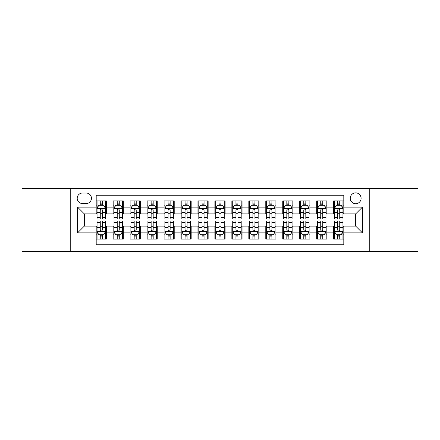 <?xml version="1.0" encoding="UTF-8"?>
<svg xmlns="http://www.w3.org/2000/svg" width="440" height="440" viewBox="0 0 440 440"><rect width="100%" height="100%" fill="white"/><g stroke="black" fill="none" stroke-linecap="round" stroke-linejoin="round"><path stroke-width="0.66" d="M355.674 192.863A5.428 5.428 0 0 0 350.245 198.292A5.428 5.428 0 0 0 355.674 203.72A5.428 5.428 0 0 0 361.103 198.292A5.428 5.428 0 0 0 355.674 192.863M369.243 251.372L418 251.372L418 188.628L369.243 188.628L369.243 251.372L70.758 251.372L70.758 188.628L22 188.628L22 251.372L70.758 251.372M343.805 200.921L333.63 200.921L333.63 207.114L326.843 207.114L326.843 213.895L333.63 213.895L333.63 207.114M326.843 207.114L326.843 200.921L316.668 200.921L316.668 207.114L309.887 207.114L309.887 213.895L316.668 213.895L316.668 207.114M309.887 207.114L309.887 200.921L299.712 200.921L299.712 207.114L292.925 207.114L292.925 213.895L299.712 213.895L299.712 207.114M292.925 207.114L292.925 200.921L282.75 200.921L282.75 207.114L275.968 207.114L275.968 213.895L282.75 213.895L282.75 207.114M275.968 207.114L275.968 200.921L265.788 200.921L265.788 207.114L259.006 207.114L259.006 213.895L265.788 213.895L265.788 207.114M259.006 207.114L259.006 200.921L248.831 200.921L248.831 207.114L242.049 207.114L242.049 213.895L248.831 213.895L248.831 207.114M242.049 207.114L242.049 200.921L231.869 200.921L231.869 207.114L225.088 207.114L225.088 213.895L231.869 213.895L231.869 207.114M225.088 207.114L225.088 200.921L214.913 200.921L214.913 207.114L208.131 207.114L208.131 213.895L214.913 213.895L214.913 207.114M208.131 207.114L208.131 200.921L197.951 200.921L197.951 207.114L191.169 207.114L191.169 213.895L197.951 213.895L197.951 207.114M191.169 207.114L191.169 200.921L180.994 200.921L180.994 207.114L174.213 207.114L174.213 213.895L180.994 213.895L180.994 207.114M174.213 207.114L174.213 200.921L164.032 200.921L164.032 207.114L157.251 207.114L157.251 213.895L164.032 213.895L164.032 207.114M157.251 207.114L157.251 200.921L147.076 200.921L147.076 207.114L140.288 207.114L140.288 213.895L147.076 213.895L147.076 207.114M140.288 207.114L140.288 200.921L130.114 200.921L130.114 207.114L123.332 207.114L123.332 213.895L130.114 213.895L130.114 207.114M123.332 207.114L123.332 200.921L113.157 200.921L113.157 213.895L106.37 213.895L106.37 200.921L96.195 200.921M96.195 239.08L106.37 239.08L106.37 226.105L113.157 226.105L113.157 239.08L123.332 239.08L123.332 226.105L130.114 226.105L130.114 232.887L123.332 232.887M130.114 232.887L130.114 239.08L140.288 239.08L140.288 226.105L147.076 226.105L147.076 232.887L140.288 232.887M147.076 232.887L147.076 239.08L157.251 239.08L157.251 226.105L164.032 226.105L164.032 232.887L157.251 232.887M164.032 232.887L164.032 239.08L174.213 239.08L174.213 226.105L180.994 226.105L180.994 232.887L174.213 232.887M180.994 232.887L180.994 239.08L191.169 239.08L191.169 226.105L197.951 226.105L197.951 232.887L191.169 232.887M197.951 232.887L197.951 239.08L208.131 239.08L208.131 226.105L214.913 226.105L214.913 232.887L208.131 232.887M214.913 232.887L214.913 239.08L225.088 239.08L225.088 226.105L231.869 226.105L231.869 232.887L225.088 232.887M231.869 232.887L231.869 239.08L242.049 239.08L242.049 226.105L248.831 226.105L248.831 232.887L242.049 232.887M248.831 232.887L248.831 239.08L259.006 239.08L259.006 226.105L265.788 226.105L265.788 232.887L259.006 232.887M265.788 232.887L265.788 239.08L275.968 239.08L275.968 226.105L282.75 226.105L282.75 232.887L275.968 232.887M282.75 232.887L282.75 239.08L292.925 239.08L292.925 226.105L299.712 226.105L299.712 232.887L292.925 232.887M299.712 232.887L299.712 239.08L309.887 239.08L309.887 226.105L316.668 226.105L316.668 232.887L309.887 232.887M316.668 232.887L316.668 239.08L326.843 239.08L326.843 226.105L333.63 226.105L333.63 232.887L326.843 232.887M82.462 203.549L86.191 203.549A5.258 5.258 0 0 0 91.449 198.292A5.258 5.258 0 0 0 86.191 193.034L82.462 193.034A5.258 5.258 0 0 0 77.204 198.292A5.258 5.258 0 0 0 82.462 203.549M369.243 188.628L70.758 188.628M343.805 207.114L343.805 195.239L96.195 195.239L96.195 213.895L84.326 213.895L84.326 226.105L96.195 226.105L96.195 244.761L343.805 244.761L343.805 226.105L355.674 226.105L355.674 213.895L343.805 213.895L343.805 207.114L362.456 207.114L362.456 232.887L343.805 232.887M96.195 232.887L77.545 232.887L77.545 207.114L96.195 207.114M333.63 232.887L333.63 239.08L343.805 239.08M96.195 205.161L97.047 205.161M100.265 205.161L102.3 205.161M105.523 205.161L106.37 205.161M96.195 213.725L97.047 213.725M100.265 213.725L102.3 213.725M105.523 213.725L106.37 213.725M96.195 226.276L97.047 226.276M100.265 226.276L102.3 226.276M105.523 226.276L106.37 226.276M96.195 234.839L97.047 234.839M100.265 234.839L102.3 234.839M105.523 234.839L106.37 234.839M113.157 213.725L114.004 213.725M117.227 213.725L119.262 213.725M122.485 213.725L123.332 213.725M113.157 205.161L114.004 205.161M117.227 205.161L119.262 205.161M122.485 205.161L123.332 205.161M113.157 226.276L114.004 226.276M117.227 226.276L119.262 226.276M122.485 226.276L123.332 226.276M113.157 234.839L114.004 234.839M117.227 234.839L119.262 234.839M122.485 234.839L123.332 234.839M130.114 226.276L130.966 226.276M134.184 226.276L136.219 226.276M139.442 226.276L140.288 226.276M130.114 234.839L130.966 234.839M134.184 234.839L136.219 234.839M139.442 234.839L140.288 234.839M130.114 205.161L130.966 205.161M134.184 205.161L136.219 205.161M139.442 205.161L140.288 205.161M130.114 213.725L130.966 213.725M134.184 213.725L136.219 213.725M139.442 213.725L140.288 213.725M147.076 226.276L147.923 226.276M151.146 226.276L153.18 226.276M156.404 226.276L157.251 226.276M147.076 234.839L147.923 234.839M151.146 234.839L153.18 234.839M156.404 234.839L157.251 234.839M147.076 205.161L147.923 205.161M151.146 205.161L153.18 205.161M156.404 205.161L157.251 205.161M147.076 213.725L147.923 213.725M151.146 213.725L153.18 213.725M156.404 213.725L157.251 213.725M164.032 226.276L164.885 226.276M168.102 226.276L170.137 226.276M173.36 226.276L174.213 226.276M164.032 234.839L164.885 234.839M168.102 234.839L170.137 234.839M173.36 234.839L174.213 234.839M164.032 205.161L164.885 205.161M168.102 205.161L170.137 205.161M173.36 205.161L174.213 205.161M164.032 213.725L164.885 213.725M168.102 213.725L170.137 213.725M173.36 213.725L174.213 213.725M180.994 226.276L181.841 226.276M185.064 226.276L187.099 226.276M190.322 226.276L191.169 226.276M180.994 234.839L181.841 234.839M185.064 234.839L187.099 234.839M190.322 234.839L191.169 234.839M180.994 205.161L181.841 205.161M185.064 205.161L187.099 205.161M190.322 205.161L191.169 205.161M180.994 213.725L181.841 213.725M185.064 213.725L187.099 213.725M190.322 213.725L191.169 213.725M197.951 226.276L198.803 226.276M202.021 226.276L204.056 226.276M207.279 226.276L208.131 226.276M197.951 234.839L198.803 234.839M202.021 234.839L204.056 234.839M207.279 234.839L208.131 234.839M197.951 205.161L198.803 205.161M202.021 205.161L204.056 205.161M207.279 205.161L208.131 205.161M197.951 213.725L198.803 213.725M202.021 213.725L204.056 213.725M207.279 213.725L208.131 213.725M214.913 226.276L215.76 226.276M218.983 226.276L221.018 226.276M224.24 226.276L225.088 226.276M214.913 234.839L215.76 234.839M218.983 234.839L221.018 234.839M224.24 234.839L225.088 234.839M214.913 205.161L215.76 205.161M218.983 205.161L221.018 205.161M224.24 205.161L225.088 205.161M214.913 213.725L215.76 213.725M218.983 213.725L221.018 213.725M224.24 213.725L225.088 213.725M231.869 226.276L232.722 226.276M235.945 226.276L237.98 226.276M241.197 226.276L242.049 226.276M231.869 234.839L232.722 234.839M235.945 234.839L237.98 234.839M241.197 234.839L242.049 234.839M231.869 205.161L232.722 205.161M235.945 205.161L237.98 205.161M241.197 205.161L242.049 205.161M231.869 213.725L232.722 213.725M235.945 213.725L237.98 213.725M241.197 213.725L242.049 213.725M248.831 226.276L249.678 226.276M252.901 226.276L254.936 226.276M258.159 226.276L259.006 226.276M248.831 234.839L249.678 234.839M252.901 234.839L254.936 234.839M258.159 234.839L259.006 234.839M248.831 205.161L249.678 205.161M252.901 205.161L254.936 205.161M258.159 205.161L259.006 205.161M248.831 213.725L249.678 213.725M252.901 213.725L254.936 213.725M258.159 213.725L259.006 213.725M265.788 226.276L266.64 226.276M269.863 226.276L271.898 226.276M275.115 226.276L275.968 226.276M265.788 234.839L266.64 234.839M269.863 234.839L271.898 234.839M275.115 234.839L275.968 234.839M265.788 205.161L266.64 205.161M269.863 205.161L271.898 205.161M275.115 205.161L275.968 205.161M265.788 213.725L266.64 213.725M269.863 213.725L271.898 213.725M275.115 213.725L275.968 213.725M282.75 226.276L283.597 226.276M286.82 226.276L288.855 226.276M292.077 226.276L292.925 226.276M282.75 234.839L283.597 234.839M286.82 234.839L288.855 234.839M292.077 234.839L292.925 234.839M282.75 205.161L283.597 205.161M286.82 205.161L288.855 205.161M292.077 205.161L292.925 205.161M282.75 213.725L283.597 213.725M286.82 213.725L288.855 213.725M292.077 213.725L292.925 213.725M299.712 226.276L300.559 226.276M303.782 226.276L305.817 226.276M309.034 226.276L309.887 226.276M299.712 234.839L300.559 234.839M303.782 234.839L305.817 234.839M309.034 234.839L309.887 234.839M299.712 205.161L300.559 205.161M303.782 205.161L305.817 205.161M309.034 205.161L309.887 205.161M299.712 213.725L300.559 213.725M303.782 213.725L305.817 213.725M309.034 213.725L309.887 213.725M316.668 226.276L317.515 226.276M320.738 226.276L322.773 226.276M325.996 226.276L326.843 226.276M316.668 234.839L317.515 234.839M320.738 234.839L322.773 234.839M325.996 234.839L326.843 234.839M316.668 205.161L317.515 205.161M320.738 205.161L322.773 205.161M325.996 205.161L326.843 205.161M316.668 213.725L317.515 213.725M320.738 213.725L322.773 213.725M325.996 213.725L326.843 213.725M333.63 226.276L334.477 226.276M337.7 226.276L339.735 226.276M342.952 226.276L343.805 226.276M333.63 234.839L334.477 234.839M337.7 234.839L339.735 234.839M342.952 234.839L343.805 234.839M333.63 205.161L334.477 205.161M337.7 205.161L339.735 205.161M342.952 205.161L343.805 205.161M333.63 213.725L334.477 213.725M337.7 213.725L339.735 213.725M342.952 213.725L343.805 213.725M84.326 213.895L77.545 207.114M84.326 226.105L77.545 232.887M362.456 207.114L355.674 213.895M362.456 232.887L355.674 226.105M102.3 203.126L100.265 203.126M105.523 217.602L102.3 217.602L102.3 218.983L105.523 218.983L105.523 208.637L103.829 205.244L98.742 205.244L97.047 208.637L97.047 218.983L100.265 218.983L100.265 217.602L97.047 217.602M97.047 208.637L97.047 200.921M105.523 208.637L105.523 200.921M100.265 205.244L100.265 200.921M102.3 200.921L102.3 205.244M102.3 217.602L102.3 209.907C101.624 208.604 100.947 208.604 100.265 209.907L100.265 217.602M100.265 236.874L102.3 236.874M97.047 222.398L100.265 222.398L100.265 221.018L97.047 221.018L97.047 231.363L98.742 234.757L103.829 234.757L105.523 231.363L105.523 221.018L102.3 221.018L102.3 222.398L105.523 222.398M105.523 231.363L105.523 239.08M97.047 231.363L97.047 239.08M102.3 234.757L102.3 239.08M100.265 239.08L100.265 234.757M100.265 222.398L100.265 230.093C100.947 231.396 101.624 231.396 102.3 230.093L102.3 222.398M119.262 203.126L117.227 203.126M122.485 217.602L119.262 217.602L119.262 218.983L122.485 218.983L122.485 208.637L120.786 205.244L115.698 205.244L114.004 208.637L114.004 218.983L117.227 218.983L117.227 217.602L114.004 217.602M114.004 208.637L114.004 200.921M122.485 208.637L122.485 200.921M117.227 205.244L117.227 200.921M119.262 200.921L119.262 205.244M119.262 217.602L119.262 209.907C118.586 208.604 117.904 208.604 117.227 209.907L117.227 217.602M136.219 203.126L134.184 203.126M139.442 217.602L136.219 217.602L136.219 218.983L139.442 218.983L139.442 208.637L137.748 205.244L132.66 205.244L130.966 208.637L130.966 218.983L134.184 218.983L134.184 217.602L130.966 217.602M130.966 208.637L130.966 200.921M139.442 208.637L139.442 200.921M134.184 205.244L134.184 200.921M136.219 200.921L136.219 205.244M136.219 217.602L136.219 209.907C135.542 208.604 134.866 208.604 134.184 209.907L134.184 217.602M153.18 203.126L151.146 203.126M156.404 217.602L153.18 217.602L153.18 218.983L156.404 218.983L156.404 208.637L154.704 205.244L149.617 205.244L147.923 208.637L147.923 218.983L151.146 218.983L151.146 217.602L147.923 217.602M147.923 208.637L147.923 200.921M156.404 208.637L156.404 200.921M151.146 205.244L151.146 200.921M153.18 200.921L153.18 205.244M153.18 217.602L153.18 209.907C152.504 208.604 151.822 208.604 151.146 209.907L151.146 217.602M170.137 203.126L168.102 203.126M173.36 217.602L170.137 217.602L170.137 218.983L173.36 218.983L173.36 208.637L171.666 205.244L166.579 205.244L164.885 208.637L164.885 218.983L168.102 218.983L168.102 217.602L164.885 217.602M164.885 208.637L164.885 200.921M173.36 208.637L173.36 200.921M168.102 205.244L168.102 200.921M170.137 200.921L170.137 205.244M170.137 217.602L170.137 209.907C169.461 208.604 168.784 208.604 168.102 209.907L168.102 217.602M117.227 236.874L119.262 236.874M114.004 222.398L117.227 222.398L117.227 221.018L114.004 221.018L114.004 231.363L115.698 234.757L120.786 234.757L122.485 231.363L122.485 221.018L119.262 221.018L119.262 222.398L122.485 222.398M122.485 231.363L122.485 239.08M114.004 231.363L114.004 239.08M119.262 234.757L119.262 239.08M117.227 239.08L117.227 234.757M117.227 222.398L117.227 230.093C117.904 231.396 118.58 231.396 119.262 230.093L119.262 222.398M134.184 236.874L136.219 236.874M130.966 222.398L134.184 222.398L134.184 221.018L130.966 221.018L130.966 231.363L132.66 234.757L137.748 234.757L139.442 231.363L139.442 221.018L136.219 221.018L136.219 222.398L139.442 222.398M139.442 231.363L139.442 239.08M130.966 231.363L130.966 239.08M136.219 234.757L136.219 239.08M134.184 239.08L134.184 234.757M134.184 222.398L134.184 230.093C134.866 231.396 135.542 231.396 136.219 230.093L136.219 222.398M151.146 236.874L153.18 236.874M147.923 222.398L151.146 222.398L151.146 221.018L147.923 221.018L147.923 231.363L149.617 234.757L154.704 234.757L156.404 231.363L156.404 221.018L153.18 221.018L153.18 222.398L156.404 222.398M156.404 231.363L156.404 239.08M147.923 231.363L147.923 239.08M153.18 234.757L153.18 239.08M151.146 239.08L151.146 234.757M151.146 222.398L151.146 230.093C151.822 231.396 152.499 231.396 153.18 230.093L153.18 222.398M168.102 236.874L170.137 236.874M164.885 222.398L168.102 222.398L168.102 221.018L164.885 221.018L164.885 231.363L166.579 234.757L171.666 234.757L173.36 231.363L173.36 221.018L170.137 221.018L170.137 222.398L173.36 222.398M173.36 231.363L173.36 239.08M164.885 231.363L164.885 239.08M170.137 234.757L170.137 239.08M168.102 239.08L168.102 234.757M168.102 222.398L168.102 230.093C168.784 231.396 169.461 231.396 170.137 230.093L170.137 222.398M187.099 203.126L185.064 203.126M190.322 217.602L187.099 217.602L187.099 218.983L190.322 218.983L190.322 208.637L188.628 205.244L183.535 205.244L181.841 208.637L181.841 218.983L185.064 218.983L185.064 217.602L181.841 217.602M181.841 208.637L181.841 200.921M190.322 208.637L190.322 200.921M185.064 205.244L185.064 200.921M187.099 200.921L187.099 205.244M187.099 217.602L187.099 209.907C186.423 208.604 185.74 208.604 185.064 209.907L185.064 217.602M185.064 236.874L187.099 236.874M181.841 222.398L185.064 222.398L185.064 221.018L181.841 221.018L181.841 231.363L183.535 234.757L188.628 234.757L190.322 231.363L190.322 221.018L187.099 221.018L187.099 222.398L190.322 222.398M190.322 231.363L190.322 239.08M181.841 231.363L181.841 239.08M187.099 234.757L187.099 239.08M185.064 239.08L185.064 234.757M185.064 222.398L185.064 230.093C185.74 231.396 186.417 231.396 187.099 230.093L187.099 222.398M204.056 203.126L202.021 203.126M207.279 217.602L204.056 217.602L204.056 218.983L207.279 218.983L207.279 208.637L205.585 205.244L200.497 205.244L198.803 208.637L198.803 218.983L202.021 218.983L202.021 217.602L198.803 217.602M198.803 208.637L198.803 200.921M207.279 208.637L207.279 200.921M202.021 205.244L202.021 200.921M204.056 200.921L204.056 205.244M204.056 217.602L204.056 209.907C203.379 208.604 202.703 208.604 202.021 209.907L202.021 217.602M202.021 236.874L204.056 236.874M198.803 222.398L202.021 222.398L202.021 221.018L198.803 221.018L198.803 231.363L200.497 234.757L205.585 234.757L207.279 231.363L207.279 221.018L204.056 221.018L204.056 222.398L207.279 222.398M207.279 231.363L207.279 239.08M198.803 231.363L198.803 239.08M204.056 234.757L204.056 239.08M202.021 239.08L202.021 234.757M202.021 222.398L202.021 230.093C202.703 231.396 203.379 231.396 204.056 230.093L204.056 222.398M221.018 203.126L218.983 203.126M224.24 217.602L221.018 217.602L221.018 218.983L224.24 218.983L224.24 208.637L222.547 205.244L217.454 205.244L215.76 208.637L215.76 218.983L218.983 218.983L218.983 217.602L215.76 217.602M215.76 208.637L215.76 200.921M224.24 208.637L224.24 200.921M218.983 205.244L218.983 200.921M221.018 200.921L221.018 205.244M221.018 217.602L221.018 209.907C220.341 208.604 219.659 208.604 218.983 209.907L218.983 217.602M218.983 236.874L221.018 236.874M215.76 222.398L218.983 222.398L218.983 221.018L215.76 221.018L215.76 231.363L217.454 234.757L222.547 234.757L224.24 231.363L224.24 221.018L221.018 221.018L221.018 222.398L224.24 222.398M224.24 231.363L224.24 239.08M215.76 231.363L215.76 239.08M221.018 234.757L221.018 239.08M218.983 239.08L218.983 234.757M218.983 222.398L218.983 230.093C219.659 231.396 220.341 231.396 221.018 230.093L221.018 222.398M237.98 203.126L235.945 203.126M241.197 217.602L237.98 217.602L237.98 218.983L241.197 218.983L241.197 208.637L239.503 205.244L234.416 205.244L232.722 208.637L232.722 218.983L235.945 218.983L235.945 217.602L232.722 217.602M232.722 208.637L232.722 200.921M241.197 208.637L241.197 200.921M235.945 205.244L235.945 200.921M237.98 200.921L237.98 205.244M237.98 217.602L237.98 209.907C237.298 208.604 236.621 208.604 235.945 209.907L235.945 217.602M235.945 236.874L237.98 236.874M232.722 222.398L235.945 222.398L235.945 221.018L232.722 221.018L232.722 231.363L234.416 234.757L239.503 234.757L241.197 231.363L241.197 221.018L237.98 221.018L237.98 222.398L241.197 222.398M241.197 231.363L241.197 239.08M232.722 231.363L232.722 239.08M237.98 234.757L237.98 239.08M235.945 239.08L235.945 234.757M235.945 222.398L235.945 230.093C236.621 231.396 237.298 231.396 237.98 230.093L237.98 222.398M254.936 203.126L252.901 203.126M258.159 217.602L254.936 217.602L254.936 218.983L258.159 218.983L258.159 208.637L256.465 205.244L251.372 205.244L249.678 208.637L249.678 218.983L252.901 218.983L252.901 217.602L249.678 217.602M249.678 208.637L249.678 200.921M258.159 208.637L258.159 200.921M252.901 205.244L252.901 200.921M254.936 200.921L254.936 205.244M254.936 217.602L254.936 209.907C254.26 208.604 253.583 208.604 252.901 209.907L252.901 217.602M252.901 236.874L254.936 236.874M249.678 222.398L252.901 222.398L252.901 221.018L249.678 221.018L249.678 231.363L251.372 234.757L256.465 234.757L258.159 231.363L258.159 221.018L254.936 221.018L254.936 222.398L258.159 222.398M258.159 231.363L258.159 239.08M249.678 231.363L249.678 239.08M254.936 234.757L254.936 239.08M252.901 239.08L252.901 234.757M252.901 222.398L252.901 230.093C253.578 231.396 254.26 231.396 254.936 230.093L254.936 222.398M271.898 203.126L269.863 203.126M275.115 217.602L271.898 217.602L271.898 218.983L275.115 218.983L275.115 208.637L273.422 205.244L268.334 205.244L266.64 208.637L266.64 218.983L269.863 218.983L269.863 217.602L266.64 217.602M266.64 208.637L266.64 200.921M275.115 208.637L275.115 200.921M269.863 205.244L269.863 200.921M271.898 200.921L271.898 205.244M271.898 217.602L271.898 209.907C271.216 208.604 270.54 208.604 269.863 209.907L269.863 217.602M269.863 236.874L271.898 236.874M266.64 222.398L269.863 222.398L269.863 221.018L266.64 221.018L266.64 231.363L268.334 234.757L273.422 234.757L275.115 231.363L275.115 221.018L271.898 221.018L271.898 222.398L275.115 222.398M275.115 231.363L275.115 239.08M266.64 231.363L266.64 239.08M271.898 234.757L271.898 239.08M269.863 239.08L269.863 234.757M269.863 222.398L269.863 230.093C270.54 231.396 271.216 231.396 271.898 230.093L271.898 222.398M288.855 203.126L286.82 203.126M292.077 217.602L288.855 217.602L288.855 218.983L292.077 218.983L292.077 208.637L290.384 205.244L285.296 205.244L283.597 208.637L283.597 218.983L286.82 218.983L286.82 217.602L283.597 217.602M283.597 208.637L283.597 200.921M292.077 208.637L292.077 200.921M286.82 205.244L286.82 200.921M288.855 200.921L288.855 205.244M288.855 217.602L288.855 209.907C288.178 208.604 287.502 208.604 286.82 209.907L286.82 217.602M286.82 236.874L288.855 236.874M283.597 222.398L286.82 222.398L286.82 221.018L283.597 221.018L283.597 231.363L285.296 234.757L290.384 234.757L292.077 231.363L292.077 221.018L288.855 221.018L288.855 222.398L292.077 222.398M292.077 231.363L292.077 239.08M283.597 231.363L283.597 239.08M288.855 234.757L288.855 239.08M286.82 239.08L286.82 234.757M286.82 222.398L286.82 230.093C287.496 231.396 288.178 231.396 288.855 230.093L288.855 222.398M305.817 203.126L303.782 203.126M309.034 217.602L305.817 217.602L305.817 218.983L309.034 218.983L309.034 208.637L307.34 205.244L302.252 205.244L300.559 208.637L300.559 218.983L303.782 218.983L303.782 217.602L300.559 217.602M300.559 208.637L300.559 200.921M309.034 208.637L309.034 200.921M303.782 205.244L303.782 200.921M305.817 200.921L305.817 205.244M305.817 217.602L305.817 209.907C305.135 208.604 304.458 208.604 303.782 209.907L303.782 217.602M303.782 236.874L305.817 236.874M300.559 222.398L303.782 222.398L303.782 221.018L300.559 221.018L300.559 231.363L302.252 234.757L307.34 234.757L309.034 231.363L309.034 221.018L305.817 221.018L305.817 222.398L309.034 222.398M309.034 231.363L309.034 239.08M300.559 231.363L300.559 239.08M305.817 234.757L305.817 239.08M303.782 239.08L303.782 234.757M303.782 222.398L303.782 230.093C304.458 231.396 305.135 231.396 305.817 230.093L305.817 222.398M322.773 203.126L320.738 203.126M325.996 217.602L322.773 217.602L322.773 218.983L325.996 218.983L325.996 208.637L324.302 205.244L319.215 205.244L317.515 208.637L317.515 218.983L320.738 218.983L320.738 217.602L317.515 217.602M317.515 208.637L317.515 200.921M325.996 208.637L325.996 200.921M320.738 205.244L320.738 200.921M322.773 200.921L322.773 205.244M322.773 217.602L322.773 209.907C322.097 208.604 321.42 208.604 320.738 209.907L320.738 217.602M320.738 236.874L322.773 236.874M317.515 222.398L320.738 222.398L320.738 221.018L317.515 221.018L317.515 231.363L319.215 234.757L324.302 234.757L325.996 231.363L325.996 221.018L322.773 221.018L322.773 222.398L325.996 222.398M325.996 231.363L325.996 239.08M317.515 231.363L317.515 239.08M322.773 234.757L322.773 239.08M320.738 239.08L320.738 234.757M320.738 222.398L320.738 230.093C321.415 231.396 322.097 231.396 322.773 230.093L322.773 222.398M339.735 203.126L337.7 203.126M342.952 217.602L339.735 217.602L339.735 218.983L342.952 218.983L342.952 208.637L341.259 205.244L336.171 205.244L334.477 208.637L334.477 218.983L337.7 218.983L337.7 217.602L334.477 217.602M334.477 208.637L334.477 200.921M342.952 208.637L342.952 200.921M337.7 205.244L337.7 200.921M339.735 200.921L339.735 205.244M339.735 217.602L339.735 209.907C339.053 208.604 338.377 208.604 337.7 209.907L337.7 217.602M337.7 236.874L339.735 236.874M334.477 222.398L337.7 222.398L337.7 221.018L334.477 221.018L334.477 231.363L336.171 234.757L341.259 234.757L342.952 231.363L342.952 221.018L339.735 221.018L339.735 222.398L342.952 222.398M342.952 231.363L342.952 239.08M334.477 231.363L334.477 239.08M339.735 234.757L339.735 239.08M337.7 239.08L337.7 234.757M337.7 222.398L337.7 230.093C338.377 231.396 339.053 231.396 339.735 230.093L339.735 222.398M113.157 232.887L106.37 232.887M113.157 207.114L106.37 207.114M105.484 208.555L97.086 208.555M97.047 206.179L98.274 206.179M104.297 206.179L105.523 206.179M100.265 212.57L97.047 212.57M105.523 212.57L102.3 212.57M102.3 204.204L100.265 204.204M97.086 231.446L105.484 231.446M105.523 233.822L104.297 233.822M98.274 233.822L97.047 233.822M102.3 227.431L105.523 227.431M97.047 227.431L100.265 227.431M100.265 235.796L102.3 235.796M122.441 208.555L114.048 208.555M114.004 206.179L115.236 206.179M121.253 206.179L122.485 206.179M117.227 212.57L114.004 212.57M122.485 212.57L119.262 212.57M119.262 204.204L117.227 204.204M139.403 208.555L131.005 208.555M130.966 206.179L132.192 206.179M138.215 206.179L139.442 206.179M134.184 212.57L130.966 212.57M139.442 212.57L136.219 212.57M136.219 204.204L134.184 204.204M156.36 208.555L147.966 208.555M147.923 206.179L149.155 206.179M155.172 206.179L156.404 206.179M151.146 212.57L147.923 212.57M156.404 212.57L153.18 212.57M153.18 204.204L151.146 204.204M173.322 208.555L164.923 208.555M164.885 206.179L166.111 206.179M172.134 206.179L173.36 206.179M168.102 212.57L164.885 212.57M173.36 212.57L170.137 212.57M170.137 204.204L168.102 204.204M114.048 231.446L122.441 231.446M122.485 233.822L121.253 233.822M115.236 233.822L114.004 233.822M119.262 227.431L122.485 227.431M114.004 227.431L117.227 227.431M117.227 235.796L119.262 235.796M131.005 231.446L139.403 231.446M139.442 233.822L138.215 233.822M132.192 233.822L130.966 233.822M136.219 227.431L139.442 227.431M130.966 227.431L134.184 227.431M134.184 235.796L136.219 235.796M147.966 231.446L156.36 231.446M156.404 233.822L155.172 233.822M149.155 233.822L147.923 233.822M153.18 227.431L156.404 227.431M147.923 227.431L151.146 227.431M151.146 235.796L153.18 235.796M164.923 231.446L173.322 231.446M173.36 233.822L172.134 233.822M166.111 233.822L164.885 233.822M170.137 227.431L173.36 227.431M164.885 227.431L168.102 227.431M168.102 235.796L170.137 235.796M190.278 208.555L181.885 208.555M181.841 206.179L183.073 206.179M189.09 206.179L190.322 206.179M185.064 212.57L181.841 212.57M190.322 212.57L187.099 212.57M187.099 204.204L185.064 204.204M181.885 231.446L190.278 231.446M190.322 233.822L189.09 233.822M183.073 233.822L181.841 233.822M187.099 227.431L190.322 227.431M181.841 227.431L185.064 227.431M185.064 235.796L187.099 235.796M207.24 208.555L198.841 208.555M198.803 206.179L200.03 206.179M206.052 206.179L207.279 206.179M202.021 212.57L198.803 212.57M207.279 212.57L204.056 212.57M204.056 204.204L202.021 204.204M198.841 231.446L207.24 231.446M207.279 233.822L206.052 233.822M200.03 233.822L198.803 233.822M204.056 227.431L207.279 227.431M198.803 227.431L202.021 227.431M202.021 235.796L204.056 235.796M224.197 208.555L215.804 208.555M215.76 206.179L216.992 206.179M223.009 206.179L224.24 206.179M218.983 212.57L215.76 212.57M224.24 212.57L221.018 212.57M221.018 204.204L218.983 204.204M215.804 231.446L224.197 231.446M224.24 233.822L223.009 233.822M216.992 233.822L215.76 233.822M221.018 227.431L224.24 227.431M215.76 227.431L218.983 227.431M218.983 235.796L221.018 235.796M241.159 208.555L232.76 208.555M232.722 206.179L233.948 206.179M239.971 206.179L241.197 206.179M235.945 212.57L232.722 212.57M241.197 212.57L237.98 212.57M237.98 204.204L235.945 204.204M232.76 231.446L241.159 231.446M241.197 233.822L239.971 233.822M233.948 233.822L232.722 233.822M237.98 227.431L241.197 227.431M232.722 227.431L235.945 227.431M235.945 235.796L237.98 235.796M258.115 208.555L249.722 208.555M249.678 206.179L250.91 206.179M256.927 206.179L258.159 206.179M252.901 212.57L249.678 212.57M258.159 212.57L254.936 212.57M254.936 204.204L252.901 204.204M249.722 231.446L258.115 231.446M258.159 233.822L256.927 233.822M250.91 233.822L249.678 233.822M254.936 227.431L258.159 227.431M249.678 227.431L252.901 227.431M252.901 235.796L254.936 235.796M275.077 208.555L266.679 208.555M266.64 206.179L267.867 206.179M273.889 206.179L275.115 206.179M269.863 212.57L266.64 212.57M275.115 212.57L271.898 212.57M271.898 204.204L269.863 204.204M266.679 231.446L275.077 231.446M275.115 233.822L273.889 233.822M267.867 233.822L266.64 233.822M271.898 227.431L275.115 227.431M266.64 227.431L269.863 227.431M269.863 235.796L271.898 235.796M292.034 208.555L283.641 208.555M283.597 206.179L284.829 206.179M290.846 206.179L292.077 206.179M286.82 212.57L283.597 212.57M292.077 212.57L288.855 212.57M288.855 204.204L286.82 204.204M283.641 231.446L292.034 231.446M292.077 233.822L290.846 233.822M284.829 233.822L283.597 233.822M288.855 227.431L292.077 227.431M283.597 227.431L286.82 227.431M286.82 235.796L288.855 235.796M308.995 208.555L300.597 208.555M300.559 206.179L301.785 206.179M307.808 206.179L309.034 206.179M303.782 212.57L300.559 212.57M309.034 212.57L305.817 212.57M305.817 204.204L303.782 204.204M300.597 231.446L308.995 231.446M309.034 233.822L307.808 233.822M301.785 233.822L300.559 233.822M305.817 227.431L309.034 227.431M300.559 227.431L303.782 227.431M303.782 235.796L305.817 235.796M325.952 208.555L317.559 208.555M317.515 206.179L318.747 206.179M324.764 206.179L325.996 206.179M320.738 212.57L317.515 212.57M325.996 212.57L322.773 212.57M322.773 204.204L320.738 204.204M317.559 231.446L325.952 231.446M325.996 233.822L324.764 233.822M318.747 233.822L317.515 233.822M322.773 227.431L325.996 227.431M317.515 227.431L320.738 227.431M320.738 235.796L322.773 235.796M342.914 208.555L334.516 208.555M334.477 206.179L335.704 206.179M341.726 206.179L342.952 206.179M337.7 212.57L334.477 212.57M342.952 212.57L339.735 212.57M339.735 204.204L337.7 204.204M334.516 231.446L342.914 231.446M342.952 233.822L341.726 233.822M335.704 233.822L334.477 233.822M339.735 227.431L342.952 227.431M334.477 227.431L337.7 227.431M337.7 235.796L339.735 235.796"/></g></svg>
